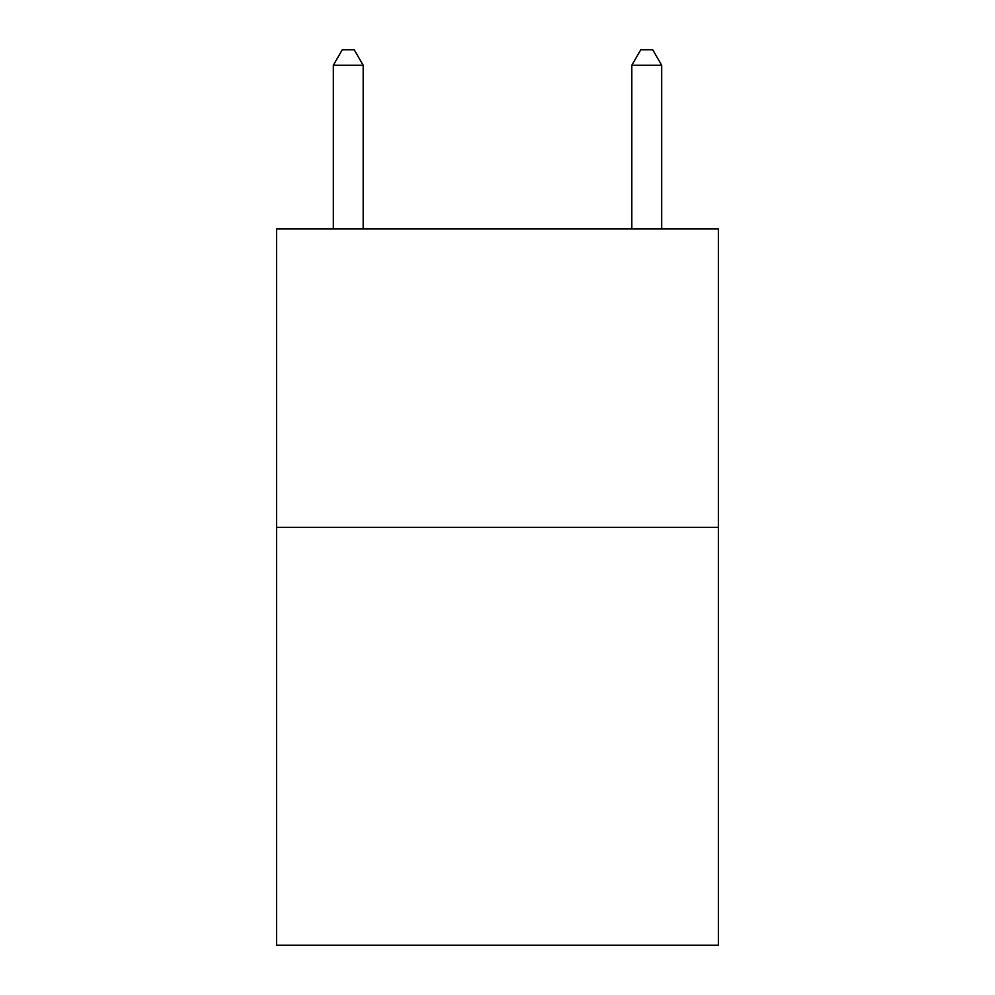 <?xml version="1.0" encoding="UTF-8"?>
<svg xmlns="http://www.w3.org/2000/svg" width="995" height="995" viewBox="0 0 995 995"><rect width="100%" height="100%" fill="white"/><g stroke="black" fill="none" stroke-linecap="round" stroke-linejoin="round"><path stroke-width="1.49" d="M718.39 527.35L718.39 945.25L276.61 945.25L276.61 228.85L718.39 228.85L718.39 527.35L276.61 527.35M363.175 228.85L363.175 65.272L333.325 65.272L333.325 228.85M333.325 65.272L342.28 49.75L354.22 49.75L363.175 65.272M661.675 228.85L661.675 65.272L631.825 65.272L631.825 228.85M631.825 65.272L640.78 49.75L652.72 49.75L661.675 65.272"/></g></svg>
